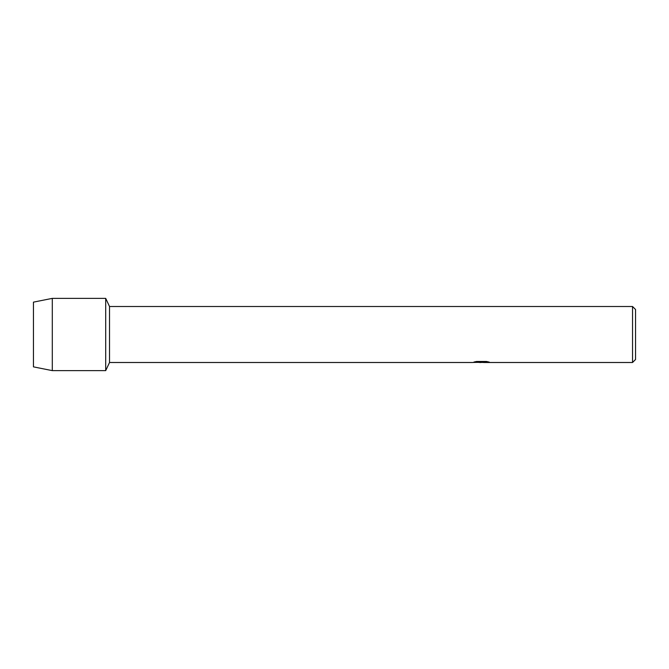 <?xml version="1.0" encoding="UTF-8"?>
<svg xmlns="http://www.w3.org/2000/svg" width="669" height="669" viewBox="0 0 669 669"><rect width="100%" height="100%" fill="white"/><g stroke="black" fill="none" stroke-linecap="round" stroke-linejoin="round"><path stroke-width="1" d="M474.137 362.004L481.964 362.071L472.381 362.498L109.524 362.498L105.702 370.626L52.299 370.626L33.45 366.863L33.45 302.137L52.299 298.374L105.702 298.374L109.524 306.502L632.539 306.502L635.55 309.513L635.55 359.487L632.539 362.498L483.62 362.498L489.039 362.054M109.524 362.498L109.524 306.502M105.702 370.626L105.702 298.374L105.702 370.626M481.463 362.439L478.853 362.439M480.952 362.498L479.765 362.498M632.539 362.498L632.539 306.502M481.964 362.071L473.903 362.071L476.529 361.477L486.472 361.477M486.463 361.477L489.348 362.138L483.528 362.481M473.159 362.439L481.346 362.314M52.299 370.626L52.299 298.374M33.45 366.863L33.45 302.137M480.978 362.439L483.528 362.439"/></g></svg>
